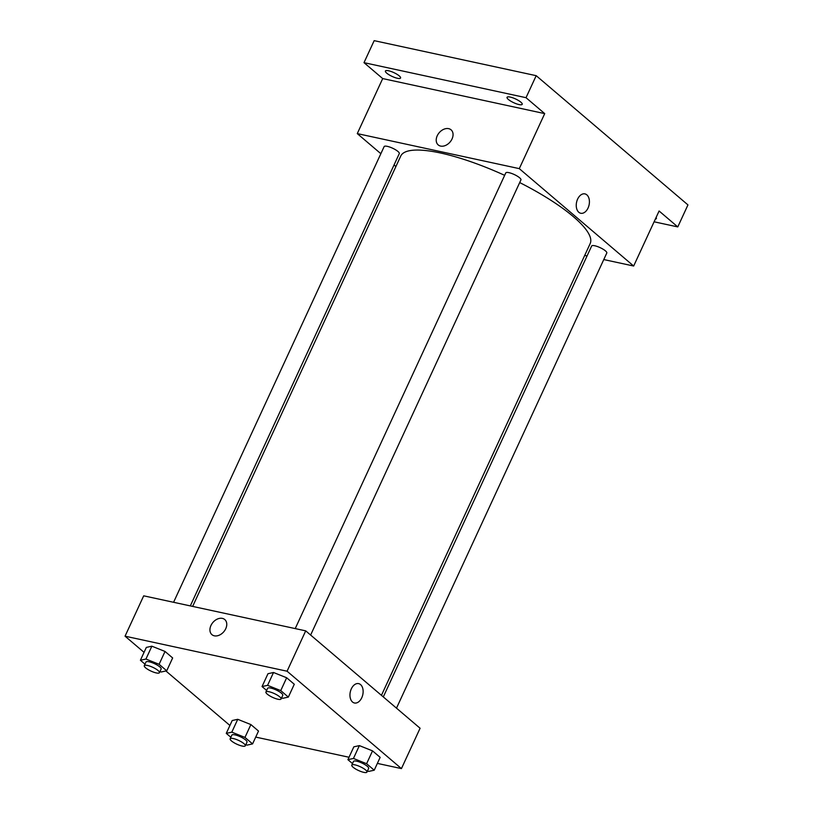 <?xml version="1.0" encoding="UTF-8"?>
<svg xmlns="http://www.w3.org/2000/svg" width="813" height="813" viewBox="0 0 813 813"><rect width="100%" height="100%" fill="white"/><g stroke="black" fill="none" stroke-linecap="round" stroke-linejoin="round"><path stroke-width="1.22" d="M380.86 153.698L357.273 133.606L382.699 78.576L364 62.662L374.173 40.65L536.194 75.68L687.95 204.906L677.778 226.918L654.099 221.797M364 62.662L526.021 97.692L536.194 75.68M526.021 97.692L544.71 113.617L519.294 168.637L633.662 266.024L659.089 210.994L677.778 226.918M584.923 193.89A9.908 6.402 -77.8 0 1 588.053 208.026A9.908 6.402 -77.8 0 1 580.736 213.26A9.908 6.402 -77.8 0 1 576.58 202.224A9.908 6.402 -77.8 0 1 584.923 193.89A9.908 6.402 -77.8 0 1 588.053 208.026A9.908 6.402 -77.8 0 1 580.736 213.26M656.081 217.498A8.343 2.083 24.8 0 1 656.376 218.565A8.343 2.083 24.8 0 1 655.38 219.022M395.911 166.513L394.061 164.927M399.224 75.863A8.343 2.083 24.8 0 1 400.565 78.018A8.343 2.083 24.8 0 1 394.874 77.54A8.343 2.083 24.8 0 1 386.754 73.17A8.343 2.083 24.8 0 1 385.413 71.016A8.343 2.083 24.8 0 1 391.104 71.503A8.343 2.083 24.8 0 1 399.224 75.863M520.859 102.164A8.343 2.083 24.8 0 1 522.2 104.318A8.343 2.083 24.8 0 1 516.509 103.84A8.343 2.083 24.8 0 1 508.399 99.471A8.343 2.083 24.8 0 1 507.048 97.316A8.343 2.083 24.8 0 1 512.739 97.804A8.343 2.083 24.8 0 1 520.859 102.164M382.699 78.576L544.71 113.617M381.439 695.339L590.177 243.575A104.338 26.077 -155.2 0 0 519.7 182.569M504.649 175.334A104.338 26.077 -155.2 0 0 400.748 156.045L192.651 606.417M357.273 133.606L519.294 168.637M633.662 266.024L603.774 259.56M587.057 255.943L584.699 255.434M190.303 605.909L399.295 153.606A8.343 2.083 -155.2 0 0 392.588 148.21A8.343 2.083 -155.2 0 0 384.132 146.604L173.576 602.291M396.49 708.153L606.793 253.026A8.343 2.083 -155.2 0 0 600.096 247.63A8.343 2.083 -155.2 0 0 591.64 246.024L383.299 696.924M310.627 635.044L520.93 179.907A8.343 2.083 -155.2 0 0 514.223 174.51A8.343 2.083 -155.2 0 0 505.777 172.905L295.221 628.591M438.207 144.917A9.908 7.154 130.4 0 1 438.105 134.196A9.908 7.154 130.4 0 1 448.664 128.657A9.908 7.154 130.4 0 1 451.063 129.816A9.908 7.154 130.4 0 1 450.087 142.001A9.908 7.154 130.4 0 1 438.207 144.917A9.908 7.154 130.4 0 1 438.105 134.196A9.908 7.154 130.4 0 1 448.664 128.657A9.908 7.154 130.4 0 1 451.063 129.826M144.053 652.361L125.05 636.183L143.698 595.827L305.708 630.858L420.087 728.245L401.439 768.6L377.364 763.397M125.05 636.183L287.07 671.213L305.708 630.858M287.07 671.213L401.439 768.6M358.635 683.621A9.908 6.402 -77.8 0 1 361.765 697.757A9.908 6.402 -77.8 0 1 354.448 702.991A9.908 6.402 -77.8 0 1 350.291 691.954A9.908 6.402 -77.8 0 1 358.635 683.621A9.908 6.402 -77.8 0 1 361.765 697.757A9.908 6.402 -77.8 0 1 354.448 702.991M144.988 664.16L140.405 660.258L146.33 647.412L151.868 646.193L165.029 651.457L172.651 657.951L165.029 651.457L151.868 646.193L145.944 659.038L159.094 664.302L166.716 670.786L161.177 672.005L159.978 671.528M352.496 763.58L347.903 759.667L353.838 746.832L359.376 745.612L372.537 750.877L380.149 757.36L372.537 750.877L359.376 745.612L353.442 758.448L366.602 763.712L374.224 770.206L368.685 771.425L367.486 770.948M229.916 725.47L165.903 670.969M349.021 757.259L255.729 737.096M266.634 690.461L262.04 686.558L267.975 673.713L273.514 672.493L286.664 677.757L294.286 684.251L286.664 677.757L273.514 672.493L267.579 685.339L280.739 690.603L288.351 697.087L282.812 698.306L281.613 697.828M230.862 737.279L226.268 733.367L232.203 720.531L237.742 719.312L250.892 724.576L258.514 731.06L250.892 724.576L237.742 719.312L231.807 732.147L244.967 737.411L252.579 743.895L247.04 745.125L245.841 744.647M211.919 634.648A9.908 7.154 130.4 0 1 211.817 623.927A9.908 7.154 130.4 0 1 222.376 618.388A9.908 7.154 130.4 0 1 224.774 619.557A9.908 7.154 130.4 0 1 223.799 631.742A9.908 7.154 130.4 0 1 211.919 634.648A9.908 7.154 130.4 0 1 211.817 623.927A9.908 7.154 130.4 0 1 222.376 618.388A9.908 7.154 130.4 0 1 224.774 619.557M226.268 733.367L231.807 732.147M245.302 745.806L247 742.137A8.343 2.083 -155.2 0 0 240.302 736.741A8.343 2.083 -155.2 0 0 231.847 735.135L230.15 738.804A8.343 2.083 -155.2 0 0 233.839 742.604A8.343 2.083 -155.2 0 0 242.132 746.049A8.343 2.083 -155.2 0 0 245.302 745.806A8.343 2.083 -155.2 0 0 238.605 740.409A8.343 2.083 -155.2 0 0 230.15 738.804M244.967 737.411L250.892 724.576M252.579 743.895L258.514 731.06M232.203 720.531L237.742 719.312M140.405 660.258L145.944 659.038M159.439 672.686L161.137 669.018A8.343 2.083 -155.2 0 0 154.429 663.632A8.343 2.083 -155.2 0 0 145.984 662.016L144.287 665.684A8.343 2.083 -155.2 0 0 147.966 669.485A8.343 2.083 -155.2 0 0 156.259 672.93A8.343 2.083 -155.2 0 0 159.439 672.686A8.343 2.083 -155.2 0 0 152.742 667.3A8.343 2.083 -155.2 0 0 144.287 665.684M159.094 664.302L165.029 651.457M166.716 670.786L172.651 657.951M146.33 647.412L151.868 646.193M347.903 759.667L353.442 758.448M366.948 772.106L368.645 768.437A8.343 2.083 -155.2 0 0 361.937 763.041A8.343 2.083 -155.2 0 0 353.482 761.435L351.795 765.104A8.343 2.083 -155.2 0 0 355.474 768.905A8.343 2.083 -155.2 0 0 363.767 772.35A8.343 2.083 -155.2 0 0 366.948 772.106A8.343 2.083 -155.2 0 0 360.24 766.71A8.343 2.083 -155.2 0 0 351.795 765.104M366.602 763.712L372.537 750.877M374.224 770.206L380.149 757.36M353.838 746.832L359.376 745.612M262.04 686.558L267.579 685.339M281.074 698.987L282.772 695.318A8.343 2.083 -155.2 0 0 276.074 689.932A8.343 2.083 -155.2 0 0 267.619 688.316L265.922 691.985A8.343 2.083 -155.2 0 0 269.611 695.786A8.343 2.083 -155.2 0 0 277.904 699.241A8.343 2.083 -155.2 0 0 281.074 698.987A8.343 2.083 -155.2 0 0 274.377 693.601A8.343 2.083 -155.2 0 0 265.922 691.985M280.739 690.603L286.664 677.757M288.351 697.087L294.286 684.251M267.975 673.713L273.514 672.493"/></g></svg>

